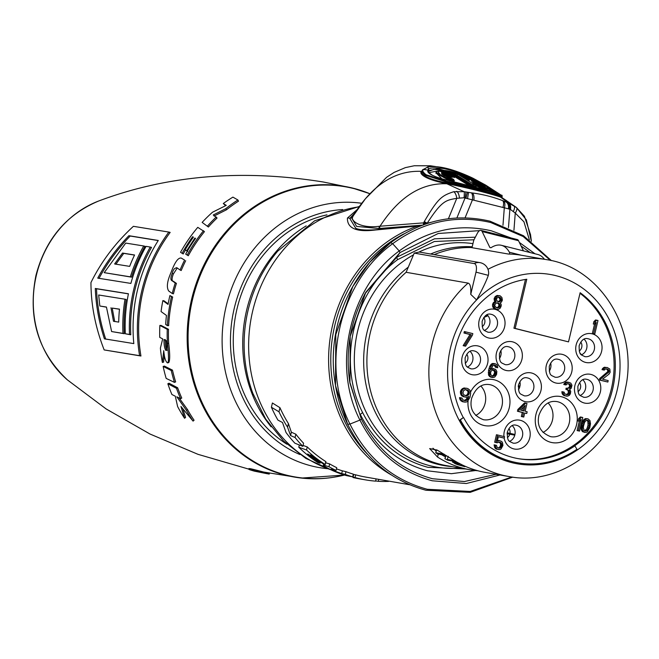 <?xml version="1.0" encoding="UTF-8"?>
<svg xmlns="http://www.w3.org/2000/svg" width="659" height="659" viewBox="0 0 659 659"><rect width="100%" height="100%" fill="white"/><g stroke="black" fill="none" stroke-linecap="round" stroke-linejoin="round"><path stroke-width="0.99" d="M464.957 466.185L464.834 466.687A108.669 97.17 -80.1 0 1 462.923 466.07L459.134 464.957A108.669 97.17 -80.1 0 1 456.316 463.854L454.768 463.038L455.303 462.873L460.855 464.101M459.414 463.326L452.717 461.967L455.056 463.639A108.669 97.17 -80.1 0 0 457.873 464.735L464.834 466.687M456.102 461.662L447.65 460.188A108.669 97.17 -80.1 0 1 444.916 458.697L446.069 455.476L437.469 453.977A108.669 97.17 -80.1 0 1 435.714 452.708L444.158 454.183M454.529 460.723L447.296 459.463L448.211 456.308M445.36 456.827A105.877 94.665 -80.1 0 1 441.588 454.694M436.101 451.053L432.947 448.227M444.916 458.697L445.756 455.418M436.695 449.85L435.714 452.708M437.568 457.074L429.652 448.573L437.205 450.122L452.988 459.76A110.069 98.422 -80.1 0 0 485.592 472.462L508.715 476.498A110.069 98.422 -80.1 0 1 502.331 475.139A110.069 98.422 99.9 0 1 430.714 393.308A110.069 98.422 99.9 0 1 468.071 283.106L406.109 272.291A110.069 98.422 99.9 0 0 369.435 386.017A110.069 98.422 99.9 0 0 446.753 465.682L470.18 469.776A110.069 98.422 -80.1 0 1 437.568 457.074L438.268 454.117M434.182 254.646A110.069 98.422 -80.1 0 1 471.061 247.529L508.361 254.036A110.069 98.422 -80.1 0 1 521.903 255.338L546.566 259.638C600.942 267.62 638.604 330.167 625.506 388.135C615.605 444.578 560.644 486.919 508.715 476.498M477.948 470.773A110.069 98.422 -80.1 0 1 470.18 469.776M406.109 272.291L414.239 253.114L474.291 263.592A8.139 3.641 104.1 0 1 476.004 272.142L470.748 294.367L476.581 299.936C482.446 289.177 486.367 280.981 488.327 275.347L488.5 274.581A10.486 10.486 0 0 0 479.941 262.628A10.486 9.374 99.9 0 0 474.291 263.592M479.941 262.628L419.297 252.043L414.239 253.114M544.4 259.259A48.923 21.854 -75.9 0 0 537.81 254.489L501.433 245.313A48.923 21.854 -75.9 0 0 490.922 247.784L489.835 247.454L482.149 231.548L518.526 240.716L523.427 250.857M471.992 247.693L473.508 241.26A4.193 1.87 -75.9 0 1 474.241 239.266L477.355 233.302A6.985 3.122 104.1 0 1 480.93 230.386L517.299 239.555A6.985 3.122 104.1 0 1 518.526 240.716M509.596 254.069A2.793 1.252 -75.9 0 0 509.382 252.224A48.923 21.854 -75.9 0 0 501.433 245.313M480.93 230.386A6.985 3.122 104.1 0 1 482.149 231.548M490.922 247.784L489.835 247.454L490.98 247.743M474.002 239.769L434.297 241.515L397.575 259.671C352.96 292.431 336.963 363.142 362.623 412.575C377.294 441.225 399.074 459.48 427.963 467.322L465.493 468.953M475.328 237.182L434.495 238.813L396.66 257.298L399.98 252.595L399.222 250.947L392.657 243.715L390.672 242.685L369.674 262.364L352.829 286.443L335.802 334.583L335.505 385.606L347.672 424.272L349.945 424.083C367.096 458.178 392.879 479.909 427.287 489.283L470.246 491.441L511.837 476.992M431.208 222.281A135.466 121.124 99.9 0 0 427.172 223.261A2.924 0.511 -149.5 0 0 424.239 221.655C438.26 197.675 442.032 195.649 453.754 191.703A6.466 2.743 -100.8 0 1 456.778 198.318C446.308 200.287 442.156 199.99 427.172 223.261L426.645 223.739M424.239 221.655L423.91 222.272A2.908 0.502 -149.6 0 1 426.595 223.706M425.212 224.175L423.432 223.574L423.91 222.272M426.002 223.903L423.622 222.866L379.411 226.268C359.6 228.92 348.57 219.826 353.397 215.378L352.03 218.582L356.634 226.416L378.966 228.5L423.284 225.073L423.432 223.574M419.182 226.432A2.793 1.12 -108.9 0 0 418.333 225.897A2.793 1.12 -108.9 0 0 418.234 225.905L417.542 226.045L418.234 225.905M418.44 226.737A2.793 1.12 -109.3 0 0 417.542 226.045L375.556 229.983C356.503 232.347 347.128 228.376 347.425 218.063L357.417 209.373M409.544 484.727L365.704 477.075A135.227 120.91 -80.1 0 1 355.654 474.826L353.718 474.431L353.076 477.149A138.019 123.414 -80.1 0 0 359.369 478.714L353.092 477.157M302.827 446.332L303.568 443.21A135.227 120.91 -80.1 0 1 295.842 434.199L291.36 432.205L288.395 423.531A135.227 120.91 -80.1 0 1 279.951 407.699L272.406 402.995L271.401 407.237A138.019 123.414 -80.1 0 0 277.941 420.121L282.489 422.493L286.014 432.469A138.019 123.414 -80.1 0 0 294.902 443.219L302.827 446.332A138.019 123.414 -80.1 0 1 295.059 437.518L290.57 435.558L287.546 427.106A138.019 123.414 -80.1 0 1 278.988 411.801L271.401 407.237M320.2 461.877L320.126 462.19A138.019 123.414 -80.1 0 1 310.463 454.99L311.402 455.295A138.019 123.414 -80.1 0 0 323.388 463.952L325.249 464.48L325.917 461.654A135.227 120.91 -80.1 0 1 307.251 446.934L303.049 445.426M336.436 468.895L342.359 470.839L341.708 473.574L345.316 474.398A138.019 123.414 -80.1 0 0 352.689 476.877L348.356 475.979C344.665 475.312 339.459 473.524 332.729 470.625C324.714 466.803 322.037 465.106 324.714 465.526L328.973 466.712A138.019 123.414 -80.1 0 0 336.074 470.444L330.876 469.233M352.689 476.877L353.331 474.159A135.227 120.91 -80.1 0 1 345.959 471.663L342.359 470.839M336.074 470.444L336.724 467.676A135.227 120.91 -80.1 0 1 329.64 463.903L325.373 462.717M453.754 191.703L464.175 191.703L446.505 183.614C477.165 189.718 501.466 197.033 500.758 197.288L508.402 202.857L516.434 207.511L526.36 219.884L531.36 241.26M529.325 239.736L523.954 221.819L515.256 213.063A6.466 2.595 -51.2 0 0 516.434 207.511L524.44 216.276L530.52 234.596L531.385 241.276M355.778 228.302L349.772 218.434L355.061 212.7M422.419 170.294L421.587 171.356C419.05 172.65 422.155 178.91 446.505 183.614L446.86 182.93C477.124 188.853 501.145 196.151 500.445 196.44L501.936 196.975L502.24 196.028L473.796 188.087L445.756 181.785L425.557 175.286C422.345 172.798 421.356 171.01 422.592 169.923A0.7 0.675 28.3 0 1 423.292 169.462L428.021 166.916C438.449 165.434 452.865 168.935 471.259 177.419L485.494 184.998M432.477 175.319L428.877 172.683M422.271 170.895C419.725 172.197 422.732 178.383 446.86 182.93M422.164 171.101A0.7 0.675 -152.5 0 1 421.587 171.356C395.161 170.179 372.434 184.85 353.397 215.378L354.287 213.813M500.445 196.44A0.7 0.675 108 0 0 500.758 197.288L502.199 197.758L501.936 196.975M489.769 190.245L491.359 191.234M492.034 191.44L489.818 190.08M448.417 218.73L456.778 198.318L464.035 197.766A6.944 0.684 -83.5 0 0 464.175 191.703L472.264 192.963A163.111 145.845 -80.1 0 1 502.529 200.591L508.402 202.857A6.944 5.066 -64.7 0 1 510.428 209.455L515.256 213.063L513.946 230.23M472.116 180.574L469.192 179.223M440.747 170.459L428.885 172.633A0.7 0.684 -165.4 0 1 428.836 172.625M465.27 178.877L465.674 179.034C470.378 180.665 470.65 180.533 466.506 178.622L469.282 179.989L469.397 178.597L467.091 176.752C456.588 172.477 448.046 170.327 441.448 170.294L440.245 171.373L437.502 171.151L441.373 175.928L450.278 179.133C453.656 179.825 454.43 179.734 452.618 178.869C444.611 176.34 440.945 174.24 441.612 172.576L451.357 175.154C454.545 175.829 454.858 175.673 452.305 174.684L440.27 171.381L436.983 171.241L436.093 172.337L449.817 179.783L454.265 180.368L452.741 178.902M454.1 181.983L453.606 181.085M435.961 172.74L441.835 178.778M444.43 175.656L450.525 177.304L453.631 177.114M473.063 182.156L473.533 181.554L472.075 180.698L471.49 181.151L473.409 181.802L472.94 182.172M476.399 186.044L483.722 189.084M464.035 197.766L509.877 209.183A6.969 5.511 -66.7 0 0 507.356 202.453M508.476 227.602L509.877 209.183L510.428 209.455M459.389 197.766A6.738 2.924 -95.8 0 0 456.712 191.316M456.876 217.964L465.097 197.898L465.946 192.008M466.053 198.227A6.985 0.552 -79.6 0 1 467.585 192.321M509.316 209.134A6.985 5.882 -68.9 0 0 506.425 202.107M513.353 211.374A6.738 2.801 -56.1 0 0 513.913 205.74M483.006 184.677L483.673 184.075L485.667 185.105L500.758 194.883C496.243 193.178 487.265 190.64 473.813 187.28L446.135 181.11L426.159 174.767C422.996 172.32 422.048 170.549 423.292 169.462L428.037 170.047C427.172 171.546 427.114 174.223 441.884 178.811L497.718 192.889L482.001 183.161C469.266 176.077 456.473 171.2 443.622 168.531C433.614 167.485 428.523 167.856 428.35 169.635L428.037 170.047A0.7 0.684 -151.4 0 1 428.614 170.945L428.482 171.249C428.136 173.506 432.634 176.027 441.991 178.82L446.135 181.11L445.756 181.785M422.081 171.34L422.592 169.923M484.381 187.222L485.23 186.95L475.938 182.963C472.865 181.925 472.577 181.983 475.081 183.136L489.159 188.935C487.825 187.016 483.566 184.355 476.383 180.953C473.228 179.577 472.536 179.388 474.307 180.393C481.918 184.116 485.559 186.299 485.23 186.95L475.946 182.971M501.071 195.731A0.7 0.675 -73.4 0 0 500.758 194.883L497.718 192.889A0.7 0.7 60.3 0 0 497.199 192.84L497.043 192.906M427.526 167.015A0.7 0.618 79 0 1 428.021 166.916L428.35 169.635A0.7 0.675 -137.4 0 1 428.902 170.533L428.614 170.945M481.424 183.548L482.001 183.161L473.022 178.251L485.667 185.105M452.733 172.617L471.687 184.38L475.749 185.41L456.786 173.638L466.547 176.999C469.521 178.045 469.702 177.963 467.083 176.744C456.374 172.419 447.881 170.277 441.621 170.327C441.275 170.805 442.527 171.249 445.385 171.661L452.733 172.617L452.231 173.325L470.88 184.891C474.249 186.291 476.004 186.736 476.136 186.217M475.938 182.963L472.412 182.667L474.702 183.836L489.958 189.66C491.284 189.117 486.77 186.225 476.399 180.961L472.248 180.162L482.594 185.772M473.796 184.166L489.275 190.591L489.958 189.66M474.307 180.393L473.533 181.554L478.541 184.034M485.848 189.66L486.647 187.98M489.258 190.624A0.7 0.692 91.6 0 1 489.275 190.591L489.522 189.8A0.7 0.692 90.6 0 0 489.159 188.935M441.612 172.576L442.09 173.482L454.578 176.406L452.329 174.684L440.27 171.381M452.618 178.869L452.684 178.877C444.347 175.689 440.789 173.96 442.024 173.688L442.09 173.482M441.868 174.223L450.83 176.579L454.38 177.016L454.578 176.406M436.093 172.328L435.83 173.144L449.562 180.582L454.1 180.904L454.265 180.368M450.525 177.304L451.357 175.154M449.463 180.854L450.278 179.133M473.681 179.816L468.574 177.428M465.88 176.258L437.988 168.729L428.902 170.533M472.454 179.841L469.422 178.457M447.173 170.755L433.886 169.355L428.441 171.439M495.098 192.329L489.95 189.133M496.062 192.601L489.448 188.449M440.904 170.772C440.476 171.356 442.098 171.958 445.772 172.559L452.231 173.325L452.016 173.992L471.679 186.052M447.453 173.276L452.016 173.992L451.53 174.709M457.486 174.651L457.016 173.754L475.897 185.467L476.185 187.14M459.438 175.261L466.21 177.708C470.081 178.993 470.312 178.869 466.91 177.329M461.951 176.818L466.012 178.317C469.818 179.734 470.04 179.635 466.679 178.037M465.674 179.034L466.547 176.999M326.971 214.859A123.991 110.869 99.9 0 0 235.321 317.045A123.991 110.869 99.9 0 0 286.937 444.24M167.122 350.217C166.027 349.558 165.393 345.967 165.211 339.443M162.855 300.586A149.527 133.695 99.9 0 0 161.068 311.567L166.447 315.439A149.552 133.719 99.9 0 0 165.689 324.442L167.394 325.628L168.646 325.653A148.143 132.459 -80.1 0 1 172.666 297.028L169.898 295.562A149.552 133.719 99.9 0 0 168.053 304.433L162.855 300.586L164.083 300.842L168.16 303.84M168.819 232.067L170.162 232.405A147.006 131.446 99.9 0 0 143.028 291.047A147.006 131.446 99.9 0 0 140.944 356.008L104.171 349.929C95.415 327.523 91.008 305.068 90.95 282.563C101.264 261.656 115.416 242.907 133.39 226.325L168.819 232.067A148.399 132.69 99.9 0 0 139.601 355.662L104.171 349.929M168.498 329.302L161.109 325.439L159.857 325.422A149.527 133.695 99.9 0 0 159.742 337.383L162.691 338.899L160.392 348.133A149.527 133.695 99.9 0 0 162.369 362.458L163.753 350.654C164.338 357.573 165.59 361.659 167.518 362.903L168.745 362.574C170.022 360.539 170.006 354.097 168.679 343.248A148.143 132.459 -80.1 0 1 168.498 329.302L167.246 329.311L159.857 325.422M162.369 362.458L163.605 362.129L164.338 355.061M184.561 418.276L180.945 406.479L193.062 421.109A149.535 133.711 -80.1 0 1 186.448 410.351L176.818 396.809L180.64 398.711L181.76 398.052A148.143 132.459 -80.1 0 1 177.633 387.764L169.033 383.225L167.847 383.752A149.527 133.695 99.9 0 0 171.9 394.502L175.319 396.232L177.609 406.545A149.527 133.695 99.9 0 0 184.561 418.276L185.583 417.427L182.905 409.066M193.062 421.109L194.076 420.244A148.143 132.459 -80.1 0 1 187.518 409.585L179.124 397.962M172.469 370.127L164.379 366.075L163.152 366.437A149.527 133.695 99.9 0 0 166.167 378.406L174.47 382.393L175.656 381.882A148.143 132.459 -80.1 0 1 172.469 370.127L171.258 370.523L163.152 366.437M369.633 193.631A147.484 131.874 99.9 0 0 352.12 187.955A147.484 131.874 99.9 0 0 191.571 299.491A147.484 131.874 99.9 0 0 301.476 478.072L263.74 472.066C248.904 468.145 245.832 467.569 254.522 470.32M166.192 350.497L165.879 350.423C164.593 348.578 163.959 344.954 163.959 339.55L166.373 340.785C166.966 347.334 166.801 350.547 165.879 350.423L166.43 350.333M167.518 362.903C168.861 362.574 168.828 356.066 167.427 343.388A149.535 133.711 -80.1 0 1 167.246 329.311M168.02 362.771L168.745 362.574M167.394 325.628A149.535 133.711 -80.1 0 1 171.455 296.731L172.666 297.028M171.455 296.731L169.898 295.562M150.26 247.051L151.537 247.38A146.158 130.688 -80.1 0 0 130.77 334.788L125.309 333.775A147.006 131.446 99.9 0 1 128.431 293.766L95.3 288.469C95.909 305.208 98.949 321.996 104.41 338.841L133.81 343.603A147.978 132.319 -80.1 0 1 158.284 240.461L128.892 235.7C116.346 248.698 105.967 262.842 97.746 278.123L130.886 283.419A147.006 131.446 99.9 0 1 146.067 246.359L150.26 247.051A147.558 131.94 99.9 0 0 129.502 334.467L125.309 333.775M128.406 293.865L96.519 288.774C97.137 305.529 100.209 322.325 105.72 339.171M158.226 240.56L130.202 236.029C117.607 249.003 107.203 263.139 98.974 278.428M143.728 245.98L145.005 246.301A145.268 129.897 99.9 0 0 131.561 277.151L104.204 272.653L125.737 243.08L143.728 245.98A146.669 131.149 99.9 0 0 130.342 276.846L104.204 272.653M125.004 299.211L126.215 299.516A145.268 129.897 99.9 0 0 124.246 333.709L111.618 331.551L106.437 307.045L99.822 306.007L98.685 294.993L125.004 299.211A146.669 131.149 99.9 0 0 122.969 333.388L111.618 331.551M106.453 307.16L99.822 306.007M134.518 255.099L123.768 253.369L115.852 264.267M119.46 309.252L112.203 308.082L114.724 321.576M185.69 260.717A148.143 132.459 99.9 0 0 181.192 270.536L180.064 269.984A149.535 133.711 -80.1 0 1 184.602 260.083L183.194 259.242M184.602 260.083L181.274 258.089C178.235 257.381 174.816 262.183 171.027 272.513C167.131 281.294 166.365 287.456 168.72 290.99L172.23 293.51A149.535 133.711 -80.1 0 1 175.261 282.975L176.431 283.395L173.408 281.311C171.653 280.973 171.637 278.535 173.366 273.979L177.246 267.999M176.431 283.395A148.143 132.459 99.9 0 0 173.432 293.84L172.23 293.51M180.533 252.298L182.139 253.27A149.544 133.719 -80.1 0 1 192.65 236.713L193.408 237.166A149.552 133.719 99.9 0 0 185.154 249.827L186.686 250.749L194.891 238.039L195.558 238.434A149.552 133.719 99.9 0 0 185.698 254.135L188.285 255.741A148.143 132.459 -80.1 0 1 204.455 231.638L197.766 227.355A149.527 133.695 99.9 0 0 180.533 252.298L183.202 253.97A148.143 132.467 -80.1 0 1 185.451 250.033M185.154 249.827L187.733 251.474M214.051 216.037L226.49 209.784A148.143 132.459 -80.1 0 1 238.492 201.184L237.899 199.99L232.915 197.123A149.527 133.695 99.9 0 0 223.302 203.532L225.592 205.682M223.302 203.532L226.276 205.369L212.536 212.214A149.527 133.695 99.9 0 0 202.148 222.396L208.384 227.017A148.143 132.459 -80.1 0 1 217.066 218.005L213.261 214.982L225.782 208.664L226.49 209.784M130.77 334.788L129.502 334.467M134.568 254.992L122.516 253.056L114.617 263.962L129.65 266.376A146.018 130.564 99.9 0 1 134.568 254.992M110.976 307.769L113.472 321.254L118.719 322.111A146.018 130.564 99.9 0 1 119.477 309.145L112.203 308.082M131.561 277.151L130.342 276.846M123.768 253.369L122.516 253.056M140.944 356.008L139.601 355.662M124.246 333.709L122.969 333.388M130.202 236.029L128.892 235.7M96.519 288.774L95.3 288.469M181.843 258.435L181.406 258.171M175.261 282.975L172.238 280.874C170.426 280.166 170.442 277.637 172.287 273.271C173.226 269.35 174.857 267.579 177.18 267.958L180.064 269.984M172.287 273.271L173.366 273.979M176.628 267.612L177.18 267.958M185.698 254.135L188.285 255.741M187.222 255.049A149.535 133.711 -80.1 0 1 203.54 230.724M194.891 238.039L195.476 238.55M186.686 250.749L187.345 251.211M192.65 236.713L193.318 237.298M182.139 253.27L183.202 253.97M225.782 208.664A149.535 133.711 -80.1 0 1 237.899 199.99M202.148 222.396L208.384 227.017M207.503 226.062A149.535 133.711 -80.1 0 1 216.276 216.968M180.64 398.711A149.535 133.711 -80.1 0 1 176.472 388.316L177.633 387.764M176.472 388.316L167.847 383.752M186.448 410.351L187.518 409.585M174.47 382.393A149.535 133.711 -80.1 0 1 171.258 370.523M269.094 474.043L263.575 472.75C252.224 469.455 242.405 467.742 254.325 471.136L266.327 473.566M248.995 468.491L248.822 469.241L254.325 471.136M355.654 474.826L355.012 477.544L353.076 477.149M376.124 478.895L375.597 481.136A138.019 123.414 -80.1 0 1 365.218 479.826A138.019 123.414 -80.1 0 1 355.012 477.544M365.218 479.826L359.254 478.788A138.019 123.414 -80.1 0 1 353.01 477.511M388.67 481.086L390.046 481.325M388.604 481.391A138.019 123.414 -80.1 0 1 378.266 481.317L375.646 480.93M320.34 461.967L320.052 463.211L317.992 462.626A138.019 123.414 -80.1 0 1 298.791 447.23L306.526 449.99A138.019 123.414 -80.1 0 0 325.249 464.48M320.052 463.211A138.019 123.414 -80.1 0 1 307.498 454.018L308.519 454.356A138.019 123.414 -80.1 0 0 318.173 461.613L320.126 462.19M323.347 465.361L324.714 465.526L324.978 464.406M332.317 469.488C330.085 468.911 330.752 469.414 334.335 471.012L341.708 473.574M378.727 479.348L378.266 481.317M279.951 407.699L278.988 411.801M288.395 423.531L287.546 427.106M291.36 432.205L290.57 435.558M295.842 434.199L295.059 437.518M307.251 446.934L306.526 449.99M299.326 444.965L298.791 447.23M329.64 463.903L328.973 466.712M345.959 471.663L345.316 474.398M463.302 417.584L460.361 419.874A95.044 84.986 99.9 0 0 517.768 462.824A95.044 84.986 99.9 0 0 576.963 449.273L574.763 445.682A90.851 81.238 -80.1 0 0 580.142 292.711L568.519 341.881L515.165 328.429L526.788 279.259A90.851 81.238 -80.1 0 0 463.302 417.584L460.048 419.824A95.044 84.986 99.9 0 0 517.463 462.775A95.044 84.986 99.9 0 0 517.62 462.799M517.719 458.557A90.851 81.238 99.9 0 0 607.606 401.183A90.851 81.238 99.9 0 0 580.002 293.304M575.068 445.739A90.851 81.238 -80.1 0 1 518.493 458.697A90.851 81.238 -80.1 0 1 463.615 417.641M568.519 341.881L513.929 328.215L525.462 279.457M465.724 397.196L462.033 396.051L460.971 394.865L460.328 391.94L461.448 389.469L463.944 387.953L467.775 388.513L470.024 390.309L470.674 393.234L469.966 397.344L467.355 401.595L465.888 402.138L463.549 401.858L461.292 400.062L460.814 398.711L460.765 397.781L462.025 398.102L462.947 399.865L465.155 400.73L466.877 400.244L468.038 398.695L468.837 396.446L467.05 397.22L464.455 396.875L462.206 395.079L461.72 393.736L461.827 391.001L462.676 389.683L463.705 388.719L466.506 388.192M464.175 400.483L466.35 399.288L467.363 397.089M464.562 402.114L462.313 401.644L460.064 399.848L459.529 397.566L460.765 397.781M566.04 384.963L563.799 384.494L564.269 383.39L566.295 382.063L567.778 382.129L570.768 383.093L571.971 385.235L571.287 388.126L569.664 389.56L570.735 391.364L570.389 393.728L569.376 395.309L567.687 396.108L565.191 395.787L563.783 394.51L563.115 392.813L563.115 391.891L564.129 392.146L564.796 393.851L566.954 394.7L568.503 394.477L569.384 393.472L569.524 391.059L567.102 389.527L567.374 388.365L570.076 387.822L570.892 386.19L570.694 385.218L568.47 383.736L567.391 383.777L566.04 384.963L565.027 384.708L566.583 382.648L569.014 382.344M567.119 388.324L568.841 387.607L569.656 385.976L568.989 384.271L568.083 383.752M566.056 394.469L567.811 393.785L568.42 392.097L567.819 390.112L565.867 389.312L566.147 388.151L567.374 388.365M566.814 396.191L563.964 395.573L562.547 394.296L561.888 391.677L563.115 391.891M523.765 417.04L521.327 416.521L522.282 412.468L517.43 411.241L517.842 409.511L524.539 402.921L526.986 403.44L525.141 411.249L527.159 411.76L526.747 413.498L524.729 412.987L523.765 417.04L522.554 416.735L523.518 412.682L518.666 411.463L519.078 409.725L525.767 403.135M526.747 413.498L524.704 413.078M594.764 334.088L592.326 333.569L595.077 321.913L596.766 320.192L597.985 320.496L594.764 334.088L593.553 333.784L596.222 322.506L594.533 324.22L593.298 324.006L593.841 321.691L595.538 319.977L596.766 320.192M607.845 382.047L600.563 380.21L600.909 378.768L608.957 371.907L608.891 370.358L607.483 369.081L605.596 368.916L604.237 370.103L603.232 369.847L604.789 367.788L607.219 367.483L609.839 369.065L610.168 372.211L609.081 374.081L602.524 379.172L608.183 380.605L607.845 382.047L599.336 379.996L599.674 378.554L607.722 371.692L607.656 370.144L606.288 368.892M604.237 370.103L601.996 369.633L603.553 367.574L607.219 367.483M465.575 346.181L463.129 345.662L470.04 334.533L463.977 333.001L464.323 331.559L472.832 333.602L472.487 335.052L465.575 346.181L464.364 345.876L471.276 334.747L465.213 333.215L465.551 331.774M497.331 442.832L494.678 442.263L496.458 434.742L504.563 436.686L504.217 438.136L498.361 436.653L497.265 441.283L499.563 440.64L501.713 441.489L502.52 442.609L502.916 445.468L501.013 448.977L499.802 449.586L497.512 449.314L495.766 447.65L495.296 445.08L496.515 445.385L497.108 447.379L499.061 448.178L500.683 447.667L501.837 445.5L501.639 443.614L500.428 442.387L495.914 442.477L497.693 434.956M498.105 447.931L499.448 447.445L500.601 445.286L500.412 443.4L498.945 442.107M498.723 449.619L495.337 448.557L494.069 444.866L495.296 445.08M497.463 440.451L499.563 440.64M504.217 438.136L498.336 436.744M492.611 368.595L495.642 369.361L496.845 371.503L496.565 374.501L494.942 376.849L493.723 377.467L490.691 376.701L489.884 375.572L489.497 372.722L490.93 366.643L492.553 364.295L494.851 363.644L496.598 364.394L497.405 365.514L497.734 367.747L496.721 367.491L495.519 365.35L494.308 365.045L492.891 365.605L491.12 369.452L493.69 368.562M497.734 367.747L495.494 367.277L494.093 365.086M492.644 377.5L490.403 377.03L488.657 375.358L488.533 370.424L489.695 366.429L491.326 364.081L492.537 363.463L494.851 363.644M579.541 431.101L577.103 430.574L579.854 418.918L581.543 417.196L582.762 417.501L579.541 431.101L578.33 430.797L580.999 419.511L579.31 421.233L578.075 421.019L578.618 418.704L580.315 416.982L581.543 417.196M584.797 432.428L582.424 431.612L581.213 429.47L581.839 423.193L583.47 419.923L585.497 418.597L588.009 418.827L589.962 420.541L590.489 423.745L589.739 427.848L587.293 431.826L586.082 432.444L583.652 431.826L582.449 429.684L582.317 427.51L583.075 423.407L584.706 420.137L586.732 418.811L588.009 418.827M497.158 309.483L493.772 308.42L492.57 306.278L492.504 304.73L493.459 302.514L494.942 301.665L494.077 298.997L495.024 296.781L497.051 295.454L500.173 295.842L501.919 297.506L502.38 300.076L501.499 301.995L500.214 302.901L501.153 304.359L501.219 305.908L500.263 308.124L498.237 309.45L495.947 309.178L493.797 306.493L493.945 304.079L494.687 302.728L496.178 301.88L495.436 300.471L495.51 298.338L497.067 296.278L499.365 295.636M522.711 410.639L523.551 407.081M492.166 375.844L493.377 375.325L494.596 372.87L494.332 371.272L492.932 370.004M584.722 430.739L586.947 428.77L588.042 425.063L587.853 421.332L586.856 420.302M465.336 395.565L466.803 395.112L468.104 392.986L467.758 391.059L465.658 389.609M497.858 301.665L499.39 300.949L500.14 299.606L498.665 297.118M496.425 307.737L497.891 307.316L498.97 305.438L498.641 304.128L497.298 302.901M513.929 328.215L515.165 328.429M475.699 415.442A17.818 15.931 99.9 0 0 480.839 386.017M543 432.411A17.818 15.931 99.9 0 0 550.603 406.273A17.818 15.931 -80.1 0 0 550.183 405.582A17.818 15.931 99.9 0 0 548.131 402.978M581.312 354.731L581.559 354.781A9.086 8.122 -80.1 0 0 586.716 348.356A9.086 8.122 -80.1 0 0 584.138 339.27M580.241 353.364L581.559 354.781M579.22 351.049A6.038 5.396 99.9 0 0 580.785 342.087M550.66 363.06A9.086 8.122 -80.1 0 1 550.702 367.846A9.086 8.122 -80.1 0 1 549.252 371.149M582.894 379.864A9.086 8.122 -80.1 0 1 585.472 388.95A9.086 8.122 -80.1 0 1 580.175 395.441M577.976 391.652A6.038 5.396 99.9 0 0 579.541 382.69M518.229 386.487L519.811 386.808A9.086 8.122 -80.1 0 1 518.452 389.749M518.32 385.729L519.984 386.075A9.086 8.122 -80.1 0 0 519.86 381.66M518.328 385.696L519.984 386.075M500.832 350.497A9.086 8.122 -80.1 0 1 500.865 355.283A9.086 8.122 -80.1 0 1 499.415 358.587M486.713 315.537L488.006 315.735A9.086 8.122 -80.1 0 1 489.711 323.898A9.086 8.122 -80.1 0 1 484.423 330.39M487.141 314.813A9.086 8.122 -80.1 0 1 487.545 315.216L485.09 316.172M482.223 326.592A6.038 5.396 99.9 0 0 483.788 317.638M488.006 315.735L483.722 317.547M470.131 351.436A9.086 8.122 -80.1 0 1 472.709 360.522A9.086 8.122 -80.1 0 1 467.412 367.014M465.213 363.224A6.038 5.396 99.9 0 0 466.778 354.262M507.389 437.535A6.038 5.396 99.9 0 0 509.794 434.19L514.786 435.195A9.086 8.122 -80.1 0 1 509.588 441.324M507.166 432.856L514.959 434.47A9.086 8.122 -80.1 0 0 512.307 425.747M514.959 434.47L507.183 432.741M510 433.317A6.038 5.396 99.9 0 0 508.954 428.572M509.794 434.19L507.043 433.803M462.313 401.644L463.549 401.858M461.119 401.034L462.354 401.249M460.064 399.848L461.292 400.062M459.578 398.497L460.814 398.711M464.743 400.417L465.979 400.631M465.641 400.029L466.877 400.244M466.35 399.288L467.585 399.502M466.811 398.481L468.038 398.695M467.849 396.875L468.706 397.023M463.228 396.66L464.455 396.875M462.033 396.051L463.261 396.265M460.971 394.865L462.206 395.079M460.484 393.514L461.72 393.736M460.328 391.94L461.555 392.163M460.6 390.787L461.827 391.001M461.448 389.469L462.676 389.683M462.478 388.505L463.705 388.719M463.944 387.953L465.18 388.167M520.486 410.079L523.921 410.944L525.223 405.45L520.486 410.079M495.832 372.17L494.555 370.317L492.471 370.094L491.186 371.001L490.568 372.681L490.766 374.576L491.779 375.745L493.187 376.1L494.604 375.539L495.626 373.958L495.832 372.17L494.596 371.956M583.536 425.978L583.33 427.765L584.195 430.434L585.143 430.978L586.963 430.516L588.182 428.984L589.27 425.277L589.484 423.49L588.611 420.821L587.671 420.277L585.851 420.73L584.632 422.262L583.536 425.978M466.317 395.812L468.747 394.584L469.29 392.27L467.684 390.021L465.089 389.675L463.483 390.803L462.939 393.118L463.854 394.881L466.317 395.812M497.924 301.707L499.613 301.83L501.235 300.397L501.169 298.848L499.827 297.283L498.146 297.168L496.524 298.593L496.581 300.142L497.924 301.707M495.832 303.329L494.744 305.199L495.082 306.509L497.298 307.992L499.118 307.531L500 306.526L499.876 304.343L497.652 302.868L495.832 303.329M563.964 395.573L565.191 395.787M563.223 395.079L564.458 395.293M562.547 394.296L563.783 394.51M562.078 393.563L563.313 393.777M561.88 392.599L563.115 392.813M566.798 394.444L568.033 394.667M567.267 394.263L568.503 394.477M567.811 393.785L569.046 394M568.149 393.258L569.384 393.472M568.42 392.097L569.656 392.311M568.289 390.836L569.524 391.059M567.819 390.112L569.055 390.326M566.674 389.51L567.91 389.733M565.867 389.312L567.102 389.527M568.297 388.085L569.533 388.299M568.841 387.607L570.076 387.822M569.516 386.553L570.752 386.767M569.656 385.976L570.892 386.19M569.458 385.004L570.694 385.218M568.989 384.271L570.224 384.485M568.165 383.752L569.277 383.942M563.799 384.494L565.027 384.708M564.269 383.39L565.504 383.604M565.356 382.434L566.583 382.648M566.295 382.063L567.531 382.278M521.327 416.521L522.554 416.735M522.282 412.468L523.518 412.682M517.43 411.241L518.666 411.463M517.842 409.511L519.078 409.725M592.326 333.569L593.553 333.784M593.841 321.691L595.077 321.913M607.046 372.747L608.273 372.961M599.674 378.554L600.909 378.768M607.722 371.692L608.957 371.907M607.862 371.116L609.089 371.33M607.656 370.144L608.891 370.358M607.186 369.411L608.422 369.625M606.371 368.892L607.483 369.081M601.996 369.633L603.232 369.847M602.474 368.529L603.71 368.743M603.553 367.574L604.789 367.788M604.501 367.203L605.736 367.417M599.336 379.996L600.563 380.21M463.129 345.662L464.364 345.876M470.04 334.533L471.276 334.747M463.977 333.001L465.213 333.215M494.678 442.263L495.914 442.477M497.454 440.492L498.484 440.673M496.276 449.1L497.512 449.314M495.337 448.557L496.565 448.771M494.53 447.436L495.766 447.65M494.201 446.127L495.428 446.341M498.706 447.873L499.942 448.087M499.448 447.445L500.683 447.667M500.057 446.678L501.293 446.901M500.469 445.863L501.697 446.077M500.601 445.286L501.837 445.5M500.609 444.364L501.837 444.586M500.412 443.4L501.639 443.614M499.942 442.667L501.169 442.881M499.201 442.173L500.428 442.387M490.403 377.03L491.639 377.245M489.464 376.487L490.691 376.701M488.657 375.358L489.884 375.572M488.319 374.048L489.555 374.263M488.261 372.5L489.497 372.722M488.533 370.424L489.769 370.646M489.019 368.406L490.247 368.62M489.695 366.429L490.93 366.643M490.444 365.086L491.672 365.3M491.326 364.081L492.553 364.295M492.537 363.463L493.772 363.677M495.494 367.277L496.721 367.491M495.296 366.305L496.524 366.519M494.827 365.572L496.054 365.786M494.283 365.135L495.519 365.35M494.332 371.272L495.568 371.487M493.863 370.547L495.098 370.762M493.327 370.103L494.555 370.317M492.627 375.754L493.863 375.968M493.377 375.325L494.604 375.539M493.986 374.559L495.214 374.773M494.39 373.744L495.626 373.958M494.596 372.87L495.832 373.093M578.618 418.704L579.854 418.918M577.103 430.574L578.33 430.797M584.986 430.731L586.222 430.945M585.727 430.302L586.963 430.516M586.947 428.77L588.182 428.984M587.564 427.081L588.792 427.304M588.042 425.063L589.27 425.277M588.248 423.276L589.484 423.49M587.853 421.332L589.08 421.546M587.383 420.599L588.611 420.821M581.081 428.21L582.317 428.424M581.213 429.47L582.449 429.684M581.09 427.296L582.317 427.51M581.23 425.796L582.457 426.011M581.839 423.193L583.075 423.407M582.383 421.793L583.619 422.015M582.795 420.977L584.031 421.192M583.47 419.923L584.706 420.137M584.286 419.206L585.513 419.421M585.497 418.597L586.732 418.811M582.424 431.612L583.652 431.826M581.617 430.492L582.853 430.706M465.905 395.499L467.14 395.713M466.803 395.112L468.038 395.326M467.511 394.37L468.747 394.584M467.972 393.563L469.208 393.777M468.104 392.986L469.34 393.201M468.063 392.056L469.29 392.27M467.758 391.059L468.994 391.273M467.14 390.293L468.376 390.507M466.448 389.807L467.684 390.021M498.377 301.616L499.613 301.83M499.39 300.949L500.626 301.163M500 300.183L501.235 300.397M500.14 299.606L501.375 299.82M499.942 298.634L501.169 298.848M499.341 297.563L500.568 297.777M498.789 297.102L499.827 297.283M496.944 307.687L498.179 307.901M497.891 307.316L499.118 307.531M498.772 306.311L500 306.526M498.97 305.438L500.206 305.652M498.641 304.128L499.876 304.343M497.973 303.346L499.201 303.56M497.421 302.893L498.459 303.074M493.772 308.42L495.008 308.634M494.711 308.964L495.947 309.178M492.965 307.3L494.201 307.514M492.57 306.278L493.797 306.493M492.504 304.73L493.739 304.944M492.71 303.865L493.945 304.079M493.459 302.514L494.687 302.728M494.472 301.855L495.7 302.069M494.942 301.665L496.178 301.88M494.604 301.27L495.84 301.493M494.201 300.257L495.436 300.471M494.077 298.997L495.304 299.211M494.283 298.123L495.51 298.338M495.024 296.781L496.26 296.995M495.84 296.064L497.067 296.278M497.051 295.454L498.286 295.669M468.071 283.106C470.238 283.642 471.127 287.398 470.748 294.367M462.198 464.908L461.975 465.855M460.888 464.257L460.608 465.452M463.096 465.336L462.923 466.07M452.733 461.078L452.486 462.116M452.914 461.102L452.717 461.967M453.639 461.234L453.458 462.008M456.728 462.025L456.605 462.552M455.394 462.89L455.278 463.368M456.498 463.079L456.316 463.854M459.438 463.672L459.134 464.957M487.973 269.309A110.069 98.422 -80.1 0 1 546.566 259.638M509.382 252.224L521.384 255.247M452.115 466.621A110.465 98.776 -80.1 0 1 437.395 464.208A110.465 98.776 99.9 0 1 364.954 378.62A110.465 98.776 99.9 0 1 408.226 267.167M472.198 246.796A110.465 98.776 99.9 0 0 430.591 254.02M472.948 243.632A113.216 101.231 99.9 0 0 419.033 252.01M413.481 254.86A113.216 101.231 99.9 0 0 354.69 369.501A113.216 101.231 99.9 0 0 429.89 465.682A113.216 101.231 -80.1 0 0 460.336 468.055M362.623 412.575L360.259 414.371C375.292 443.886 397.707 462.692 427.51 470.798L451.407 473.697L475.485 470.534M397.575 259.671L396.66 257.298L365.111 293.552M349.707 381.734L361.321 419.009C377.22 450.245 400.952 470.155 432.493 478.731L464.389 481.548L496.07 474.291M479.579 230.642L438.202 233.492L399.98 252.595L365.794 292.324L350.193 336.411L349.929 383.093L361.321 419.009L359.921 420.08C376.083 451.827 400.202 472.066 432.263 480.782L466.325 483.525L500.008 474.982M493.715 233.616L487.528 232.05M530.19 252.57L521.088 246.021M511.112 237.998L491.359 230.815C458.557 223.228 427.839 229.942 399.222 250.947C349.624 286.978 331.642 365.325 359.921 420.08L349.945 424.083C319.977 365.308 339.665 281.797 392.657 243.715C423.202 221.515 455.888 214.447 490.716 222.511L523.221 236.54L550.422 260.404M534.976 253.773L519.358 242.446M512.817 477.116L470.172 492.347L425.961 490.255C391.1 480.74 365.004 458.763 347.688 424.322L347.672 424.272M352.837 286.443C362.689 268.905 375.325 254.292 390.738 242.619L390.672 242.685M352.829 286.443L351.857 288.197A132.937 118.859 99.9 0 0 335.192 383.67L335.505 385.597C337.779 399.263 341.84 412.172 347.688 424.322M404.099 233.788A133.95 119.773 99.9 0 0 367.483 454.208M375.556 229.983A2.793 2.092 -95 0 1 376.355 229.686C366.429 230.452 359.559 229.983 355.753 228.294L355.753 228.294M417.542 226.045A135.227 120.91 99.9 0 0 329.434 343.85A135.227 120.91 99.9 0 0 391.289 474.917M330.661 469.669A135.227 120.91 -80.1 0 1 249.522 329.393A135.227 120.91 -80.1 0 1 359.279 206.802M506.252 200.41L500.947 197.42M379.551 228.459A6.985 5.165 85.5 0 1 380.021 226.235C399.024 196.95 421.29 182.798 446.818 183.77M378.62 229.489A1.746 1.293 85.6 0 0 378.966 228.5A6.985 5.165 84.4 0 1 379.411 226.268M347.425 218.063A2.793 2.685 18.7 0 1 349.772 218.434L352.408 217.503M331.337 469.991L305.842 458.392L283.609 441.093L265.684 419.033L252.85 393.357A131.734 117.788 -80.1 0 1 277.661 251.186L314.689 220.765L359.6 206.366M454.521 176.571L468.656 185.336M471.383 192.865A6.985 2.43 -82 0 1 472.371 200.039L465.073 217.832M502.974 225.304L504.283 208.087A6.985 3.748 -69 0 0 503.385 200.929M473.879 200.229A6.985 3.13 -82.7 0 0 472.264 192.963M467.552 198.664L468.516 192.477M502.866 207.536A6.985 3.081 -69 0 0 502.529 200.591M508.361 208.952A6.985 5.478 -69.3 0 0 505.815 201.885M422.394 170.376L427.765 166.9C438.293 165.401 452.791 168.902 471.267 177.419L473.03 178.26M475.081 183.136L474.455 184.578M437.502 171.151A0.7 0.675 -123.3 0 0 436.983 171.241M482.923 184.363L483.533 184.001M445.385 171.661A0.7 0.585 90.1 0 1 445.772 172.559L445.698 172.79M470.559 185.789A0.7 0.618 121.8 0 0 470.666 185.574L470.88 184.891A0.7 0.618 121.8 0 1 471.687 184.38M271.113 426.826A129.51 115.795 -80.1 0 1 306.188 225.88M342.672 209.554A127.121 113.661 99.9 0 0 234.258 308.305A127.121 113.661 99.9 0 0 299.903 454.545M361.882 203.302A133.868 119.699 99.9 0 0 226.119 306.435A133.868 119.699 99.9 0 0 327.523 468.697M369.575 193.697A147.245 131.66 99.9 0 0 192.486 299.664A147.245 131.66 99.9 0 0 344.566 475.032M344.608 475.04L301.476 478.072A147.484 131.874 99.9 0 0 333.454 477.273M67.49 379.963C38.098 352.351 27.587 317.498 35.957 275.404C45.455 239.324 66.378 214.521 98.726 200.987A102.829 91.947 99.9 0 0 36.344 275.396A102.829 91.947 99.9 0 0 67.49 379.963L106.115 408.926L150.021 434.034L198.005 454.331L248.838 469.142M167.427 343.388L168.679 343.248M172.238 280.874L173.408 281.311M334.558 470.065L334.335 471.012M511.705 462.618A96.09 85.917 99.9 0 0 617.705 343.479A96.09 85.917 99.9 0 0 476.572 299.944A96.09 85.917 99.9 0 0 449.899 394.815A96.09 85.917 99.9 0 0 511.705 462.618M470.559 392.121A23.411 20.931 -80.1 0 1 496.779 380.614A23.411 20.931 -80.1 0 1 509.275 407.715A23.411 20.931 -80.1 0 1 485.106 425.689A23.411 20.931 -80.1 0 1 468.079 400.919M576.155 344.912A14.679 13.122 -80.1 0 1 592.26 333.841A14.679 13.122 -80.1 0 1 601.618 351.329A14.679 13.122 -80.1 0 1 585.505 362.392A14.679 13.122 -80.1 0 1 576.155 344.912M574.903 385.507A14.679 13.122 -80.1 0 1 591.008 374.444A14.679 13.122 -80.1 0 1 600.365 391.932A14.679 13.122 -80.1 0 1 584.261 402.995A14.679 13.122 -80.1 0 1 574.903 385.507M546.303 365.473A14.679 13.122 -80.1 0 1 562.407 354.41A14.679 13.122 -80.1 0 1 571.765 371.898A14.679 13.122 -80.1 0 1 555.661 382.961A14.679 13.122 -80.1 0 1 546.303 365.473M515.503 384.073A14.679 13.122 -80.1 0 1 531.607 373.01A14.679 13.122 -80.1 0 1 540.965 390.499A14.679 13.122 -80.1 0 1 524.861 401.562A14.679 13.122 -80.1 0 1 515.503 384.073M521.928 359.336A14.679 13.122 -80.1 0 1 505.824 370.399A14.679 13.122 -80.1 0 1 496.466 352.911A14.679 13.122 -80.1 0 1 512.57 341.848A14.679 13.122 -80.1 0 1 521.928 359.336M479.151 320.455A14.679 13.122 -80.1 0 1 495.255 309.392A14.679 13.122 -80.1 0 1 504.613 326.872A14.679 13.122 -80.1 0 1 488.508 337.943A14.679 13.122 -80.1 0 1 479.151 320.455M462.14 357.079A14.679 13.122 -80.1 0 1 478.245 346.016A14.679 13.122 -80.1 0 1 487.602 363.504A14.679 13.122 -80.1 0 1 471.498 374.567A14.679 13.122 -80.1 0 1 462.14 357.079M503.937 436.53A14.679 13.122 -80.1 0 1 504.316 431.39A14.679 13.122 -80.1 0 1 520.421 420.327A14.679 13.122 -80.1 0 1 529.778 437.807A14.679 13.122 -80.1 0 1 516.697 449.232A14.679 13.122 -80.1 0 1 504.151 438.12M535.948 414.445A23.411 20.931 -80.1 0 1 561.641 396.784A23.411 20.931 -80.1 0 1 576.567 424.684A23.411 20.931 -80.1 0 1 550.875 442.337A23.411 20.931 -80.1 0 1 535.948 414.445M489.563 384.609A17.818 15.931 -80.1 0 1 501.952 406.059A17.818 15.931 -80.1 0 1 483.434 419.717C473.286 415.73 469.348 408.596 471.63 398.333C475.559 387.978 481.531 383.406 489.563 384.609M594.294 349.674A9.086 8.122 -80.1 0 1 584.854 356.634C580.678 354.353 579.162 355.629 579.129 345.769C581.345 340.028 584.294 337.68 587.976 338.742A9.086 8.122 -80.1 0 1 594.294 349.674M564.45 370.243A9.086 8.122 -80.1 0 1 555.002 377.203C550.833 374.922 549.309 376.19 549.276 366.33C551.492 360.588 554.45 358.249 558.132 359.303A9.086 8.122 -80.1 0 1 564.45 370.243M593.051 390.276A9.086 8.122 -80.1 0 1 583.61 397.237C579.434 394.955 577.91 396.224 577.877 386.363C580.101 380.622 583.05 378.282 586.732 379.337A9.086 8.122 -80.1 0 1 593.051 390.276M533.65 388.843A9.086 8.122 -80.1 0 1 524.202 395.804C520.033 393.522 518.509 394.79 518.476 384.93C520.701 379.189 523.65 376.849 527.332 377.904A9.086 8.122 -80.1 0 1 533.65 388.843M514.613 357.68A9.086 8.122 -80.1 0 1 505.173 364.641C500.997 362.359 499.473 363.628 499.44 353.768C501.664 348.026 504.613 345.687 508.295 346.741A9.086 8.122 -80.1 0 1 514.613 357.68M497.298 325.225A9.086 8.122 -80.1 0 1 487.858 332.185C483.681 329.904 482.157 331.172 482.124 321.312C484.349 315.57 487.298 313.231 490.98 314.285A9.086 8.122 -80.1 0 1 497.298 325.225M480.287 361.849A9.086 8.122 -80.1 0 1 470.847 368.809C466.671 366.528 465.147 367.796 465.114 357.936C467.338 352.194 470.287 349.855 473.969 350.909A9.086 8.122 -80.1 0 1 480.287 361.849M522.463 436.159A9.086 8.122 -80.1 0 1 513.023 443.12C508.847 440.838 507.323 442.107 507.29 432.246C509.514 426.505 512.463 424.165 516.145 425.22A9.086 8.122 -80.1 0 1 522.463 436.159M569.252 423.029A17.818 15.931 -80.1 0 1 550.726 436.686C540.578 432.699 536.64 425.566 538.922 415.294C542.851 404.939 548.832 400.367 556.855 401.578A17.818 15.931 -80.1 0 1 569.252 423.029M488.327 275.347L476.004 272.142M349.484 380.408L349.929 383.093C345.019 351.058 350.308 320.801 365.794 292.324L364.443 294.73M390.738 242.619C421.628 220.164 454.726 213.022 490.024 221.185L523.526 235.757L551.385 260.618M376.355 229.686L418.045 225.913L419.972 226.251M353.586 474.958L353.166 474.884M502.199 197.758L516.063 207.231M435.648 166.587L430.368 165.771L414.289 165.747L405.376 167.625L394.107 172.411L386.578 177.312L365.424 198.738L352.722 216.58M501.82 195.13L502.24 196.028M472.239 183.202L472.412 182.667M472.075 180.698L472.248 180.162M454.38 177.016L454.479 177.559L453.598 177.106M454.1 180.904L454.183 181.414L453.565 181.093M441.991 178.82L497.232 192.84M98.726 200.987C167.295 175.245 242.207 168.926 323.445 182.032L352.12 187.955L369.641 193.622M269.383 473.376L269.218 474.068M266.022 473.508L269.152 474.06M323.363 465.328L323.668 464.035"/></g></svg>
